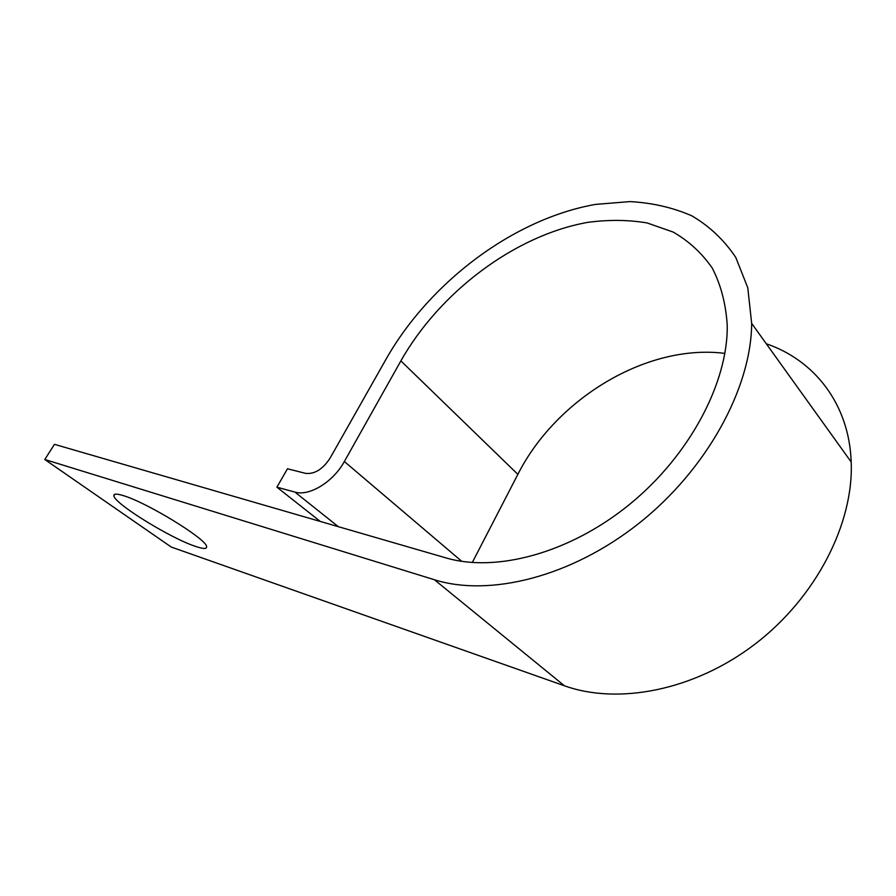 <?xml version="1.0" encoding="UTF-8"?>
<svg xmlns="http://www.w3.org/2000/svg" width="896" height="896" viewBox="0 0 896 896"><rect width="100%" height="100%" fill="white"/><g stroke="black" fill="none" stroke-linecap="round" stroke-linejoin="round"><path stroke-width="1.34" d="M195.462 546.37C203.347 549.058 207.066 549.125 206.595 546.582C206.83 539.347 147.246 502.656 123.469 495.667C116.715 493.562 113.523 493.618 113.882 495.824C114.296 503.586 170.733 538.339 195.462 546.37M320.309 521.45L276.898 487.178L294.885 492.072C309.243 496.574 333.301 481.902 344.355 461.518L400.87 360.898C439.6 292.398 514.416 235.48 587.619 222.387C608.328 219.587 628.13 219.766 647.046 222.925L673.098 232.03C688.789 241.024 701.848 253.053 712.275 268.117C720.888 284.816 725.872 303.867 727.238 325.27C728.09 382.738 689.562 455.627 629.406 504.538C569.218 553.493 495.779 572.667 445.872 557.872L54.454 444.338L44.8 459.514L171.27 547.053L564.424 685.787C618.083 705.04 694.154 690.67 755.149 644.011C816.088 597.386 853.765 523.611 851.2 462.011C849.206 403.659 814.027 360.002 766.326 343.795M276.898 487.178L287.482 468.765L305.547 473.357C314.586 474.354 322.762 469.28 330.075 458.136L386.322 358.702C429.89 282.262 513.341 218.904 595.582 204.389L629.966 201.6C652.21 202.798 672.829 207.536 691.813 215.824C709.486 226.184 724.136 240.05 735.773 257.421L747.779 287.784L751.666 323.389C751.307 388.102 706.843 469.571 638.882 523.376C570.898 577.248 489.216 597.061 434.414 579.746L44.8 459.514M472.282 562.542L517.866 474.354C555.789 399.269 646.386 343.414 724.875 353.382M800.576 391.507L812.773 408.486M434.414 579.746L564.424 685.787M294.885 492.072L338.352 526.691M344.355 461.518L461.787 561.355M400.87 360.898L517.866 474.354M751.666 323.389L851.2 462.011M113.882 495.824L114.834 494.278"/></g></svg>
